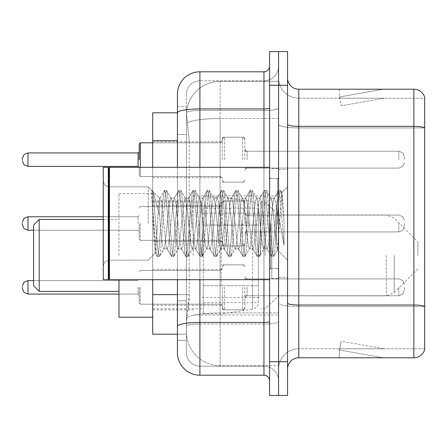 <?xml version="1.0" encoding="UTF-8"?>
<svg xmlns="http://www.w3.org/2000/svg" width="447" height="447" viewBox="0 0 447 447"><rect width="100%" height="100%" fill="white"/><g stroke="black" fill="none" stroke-linecap="round" stroke-linejoin="round"><path stroke-width="0.34" stroke-dasharray="2.23 1.68" d="M278.565 255.416L278.565 195.859L278.565 255.416M193.16 255.416L193.16 195.859L193.16 255.416M222.377 159.674L222.377 137.195L222.377 159.674M152.706 159.674L152.706 141.693L152.706 159.674M222.377 223.5L222.377 201.027L222.377 223.5M152.706 223.5L152.706 205.519L152.706 223.5M222.377 287.326L222.377 309.805L222.377 287.326M152.706 287.326L152.706 305.307L152.706 287.326M244.85 159.674L244.85 137.195L244.85 159.674M244.85 223.5L244.85 201.027L244.85 223.5M244.85 287.326L244.85 309.805L244.85 287.326M278.565 159.674L278.565 151.242L278.565 159.674M278.565 223.5L278.565 278.565L278.565 223.5M278.565 287.326L278.565 295.758L278.565 287.326M177.425 294.623L189.232 294.623L189.014 300.479L186.555 320.706L189.232 294.623L189.232 140.671L189.232 294.623L152.706 294.623L152.706 334.188L186.494 334.188L186.416 331.942A33.715 33.715 0 0 0 220.131 365.652L278.565 365.652L278.565 312.9L278.565 365.652L220.131 365.652L220.131 312.9L220.131 365.652A33.715 33.715 0 0 1 186.416 331.942L186.416 325.081L186.494 334.188L177.425 334.188L177.425 134.491L177.425 300.803L186.416 300.803L186.416 340.368L177.425 340.368L177.425 330.255L177.425 340.368L186.416 340.368L186.416 134.491L186.416 300.803L177.425 300.803M186.555 320.706L186.416 325.081L186.555 320.706M152.706 255.416L152.706 193.607L152.706 255.416M220.131 81.348L278.565 81.348L278.565 118.489L278.565 81.348L220.131 81.348A33.715 33.715 0 0 0 186.466 113.275L189.232 140.671L186.466 113.275A33.715 33.715 0 0 1 220.131 81.348L220.131 118.489L278.565 118.489L278.565 312.9L278.565 118.489L220.131 118.489L220.131 81.348A33.715 33.715 0 0 0 186.466 113.275M177.425 112.812L152.706 112.812L152.706 294.623M152.706 279.688L152.706 167.312M177.425 352.728A22.473 22.473 0 0 0 199.904 375.206L199.904 366.216A13.483 13.483 0 0 1 186.416 352.728L186.416 112.84L186.416 352.728A13.483 13.483 0 0 0 199.904 366.216L263.953 366.216L263.953 330.255L263.953 375.206A5.621 5.621 0 0 1 269.575 380.822L269.575 66.178L269.575 380.822M278.565 330.255L278.565 107.962L278.565 330.255M269.575 223.5L269.575 279.688L269.575 223.5M269.575 85.282L269.575 51.567L278.565 51.567L278.565 85.282L278.565 51.567L287.555 51.567L287.555 85.282L278.565 85.282L278.565 361.718L278.565 85.282L269.575 85.282L269.575 361.718L278.565 361.718L278.565 395.433L278.565 361.718L287.555 361.718L287.555 85.282M287.555 361.718L287.555 395.433L269.575 395.433L269.575 361.718M278.565 66.178L278.565 107.962L278.565 66.178A14.611 14.611 0 0 1 263.953 80.784A14.611 14.611 0 0 0 278.565 66.178A14.611 14.611 0 0 1 263.953 80.784L263.953 366.216L199.904 366.216L199.904 324.014L263.953 324.014A14.611 2.537 0 0 0 278.565 321.477A14.611 2.537 0 0 1 263.953 324.014L263.953 80.784L199.904 80.784L263.953 80.784M269.575 107.962A5.621 0.978 0 0 1 263.953 108.939L199.904 108.939A22.473 3.9 180 0 0 177.425 112.84L177.425 326.355A22.473 3.9 180 0 1 199.904 322.449L199.904 71.794A22.473 22.473 0 0 0 177.425 94.272A22.473 22.473 0 0 1 199.904 71.794L263.953 71.794A5.621 5.621 0 0 0 269.575 66.178A5.621 5.621 0 0 1 263.953 71.794L263.953 330.255L263.953 324.014L199.904 324.014L199.904 80.784L199.904 110.498L263.953 110.498A14.611 2.537 0 0 0 278.565 107.962A14.611 2.537 0 0 1 263.953 110.498L199.904 110.498L199.904 330.255L199.904 322.449L263.953 322.449A5.621 0.978 -0 0 0 269.575 321.477M199.904 375.206L263.953 375.206M177.425 106.632L186.416 106.632L177.425 106.632L177.425 134.491L186.416 134.491L186.416 106.632L186.416 134.491L177.425 134.491M177.425 326.355L177.425 330.255M177.425 279.688L177.425 167.312M186.416 94.272L186.416 112.84L186.416 94.272A13.483 13.483 0 0 1 199.904 80.784A13.483 13.483 0 0 0 186.416 94.272A13.483 13.483 0 0 1 199.904 80.784M278.565 380.822A14.611 14.611 0 0 0 263.953 366.216A14.611 14.611 0 0 1 278.565 380.822A14.611 14.611 0 0 0 263.953 366.216M287.555 223.5L287.555 169.558L287.555 223.5M271.821 223.5L271.821 278.565L271.821 223.5M278.565 312.839L278.565 124.406L278.565 312.839M424.65 306.435L424.65 97.306A11.236 11.236 0 0 0 413.861 89.21L413.861 305.033A11.236 1.95 180 0 1 424.65 306.435L424.65 348.8L298.792 348.8L298.792 89.21A11.236 11.236 0 0 1 287.555 77.974L287.555 124.406L287.555 77.974M287.555 369.026L287.555 124.406L287.555 369.026A11.236 11.236 0 0 1 298.792 357.79L298.792 312.839L298.792 348.8L424.65 348.8L424.65 98.2L298.792 98.2A20.227 20.227 0 0 1 278.565 77.974L278.565 124.406L278.565 77.974A20.227 20.227 0 0 0 298.792 98.2L298.792 306.592A20.227 3.515 0 0 1 278.565 303.083A20.227 3.515 0 0 0 298.792 306.592L298.792 98.2A20.227 20.227 0 0 1 278.565 77.974M382.744 357.65A8.99 8.99 0 0 0 384.308 357.79L339.357 357.79L384.308 357.79A8.99 8.99 0 0 1 382.744 357.65A8.99 8.99 0 0 0 384.308 357.79A8.99 8.99 0 0 1 382.744 357.65A8.99 8.99 0 0 0 384.308 357.79A8.99 8.99 0 0 1 382.744 357.65A8.99 8.99 0 0 0 384.308 357.79A8.99 8.99 0 0 1 382.744 357.65A8.99 8.99 0 0 0 384.308 357.79A8.99 8.99 0 0 1 382.744 357.65A8.99 8.99 0 0 0 384.308 357.79A8.99 8.99 0 0 1 382.744 357.65A8.99 8.99 0 0 0 384.308 357.79A8.99 8.99 0 0 1 382.744 357.65A8.99 8.99 0 0 0 384.308 357.79A8.99 8.99 0 0 1 382.744 357.65A8.99 8.99 0 0 0 384.308 357.79A8.99 8.99 0 0 1 382.744 357.65L339.586 350.04L382.744 357.65M339.357 348.8L339.357 357.79L339.357 348.8L339.804 348.8L339.586 350.04L339.804 348.8L339.357 348.8L339.357 357.79L339.357 348.8L339.804 348.8L339.586 350.04L339.804 348.8L339.357 348.8L339.357 357.79L339.357 348.8L339.804 348.8L339.586 350.04L339.804 348.8L339.357 348.8L339.357 357.79L339.357 348.8L339.804 348.8L339.586 350.04L339.804 348.8L339.357 348.8L339.357 357.79L339.357 348.8L339.804 348.8L339.586 350.04L339.804 348.8L339.357 348.8L339.357 357.79L339.357 348.8L339.804 348.8L339.586 350.04L339.804 348.8L339.357 348.8L339.357 357.79L339.357 348.8L339.804 348.8L339.586 350.04L339.804 348.8L339.357 348.8L339.357 357.79L339.357 348.8L339.804 348.8L339.586 350.04L339.804 348.8L339.357 348.8L339.357 357.79L339.357 348.8L339.804 348.8L339.586 350.04L339.804 348.8L339.357 348.8M287.555 303.083A11.236 1.95 0 0 0 298.792 305.033L413.861 305.033L413.861 357.79A11.236 11.236 0 0 0 424.65 349.694M413.861 357.79L298.792 357.79M424.65 97.306A11.236 11.236 0 0 0 413.861 89.21L298.792 89.21M384.308 89.21L339.357 89.21L384.308 89.21A8.99 8.99 0 0 0 382.744 89.35A8.99 8.99 0 0 1 384.308 89.21A8.99 8.99 0 0 0 382.744 89.35A8.99 8.99 0 0 1 384.308 89.21A8.99 8.99 0 0 0 382.744 89.35A8.99 8.99 0 0 1 384.308 89.21A8.99 8.99 0 0 0 382.744 89.35A8.99 8.99 0 0 1 384.308 89.21A8.99 8.99 0 0 0 382.744 89.35A8.99 8.99 0 0 1 384.308 89.21A8.99 8.99 0 0 0 382.744 89.35A8.99 8.99 0 0 1 384.308 89.21A8.99 8.99 0 0 0 382.744 89.35A8.99 8.99 0 0 1 384.308 89.21A8.99 8.99 0 0 0 382.744 89.35A8.99 8.99 0 0 1 384.308 89.21A8.99 8.99 0 0 0 382.744 89.35A8.99 8.99 0 0 1 384.308 89.21M384.308 348.8L339.804 348.8L384.308 348.8L339.804 348.8L384.308 348.8L339.804 348.8L384.308 348.8L339.804 348.8L384.308 348.8L339.804 348.8L384.308 348.8L339.804 348.8L384.308 348.8L339.804 348.8L384.308 348.8L339.804 348.8L384.308 348.8L339.804 348.8L384.308 348.8L341.145 341.19L339.804 348.8L341.145 341.19L339.804 348.8L341.145 341.19L339.804 348.8L341.145 341.19L339.804 348.8L341.145 341.19L339.804 348.8L341.145 341.19L339.804 348.8L341.145 341.19L339.804 348.8L341.145 341.19L339.804 348.8L341.145 341.19L339.804 348.8L341.145 341.19L384.308 348.8M298.792 98.2L424.65 98.2L424.65 306.592L298.792 306.592L424.65 306.592M339.804 98.2L339.357 98.2L339.804 98.2L339.357 98.2L339.804 98.2L339.357 98.2L339.804 98.2L339.357 98.2L339.804 98.2L339.357 98.2L339.804 98.2L339.357 98.2L339.804 98.2L339.357 98.2L339.804 98.2L339.357 98.2L339.804 98.2L339.357 98.2L339.804 98.2L339.586 96.96L382.744 89.35L339.586 96.96L339.804 98.2L339.586 96.96L382.744 89.35L339.586 96.96L339.804 98.2L339.586 96.96L382.744 89.35L339.586 96.96L339.804 98.2L339.586 96.96L382.744 89.35L339.586 96.96L339.804 98.2L339.586 96.96L382.744 89.35L339.586 96.96L339.804 98.2L339.586 96.96L382.744 89.35L339.586 96.96L339.804 98.2L339.586 96.96L382.744 89.35L339.586 96.96L339.804 98.2L339.586 96.96L382.744 89.35L339.586 96.96L339.804 98.2L339.586 96.96L382.744 89.35L339.586 96.96L339.804 98.2L384.308 98.2L339.804 98.2L384.308 98.2L339.804 98.2L384.308 98.2L339.804 98.2L384.308 98.2L339.804 98.2L384.308 98.2L339.804 98.2L384.308 98.2L339.804 98.2L384.308 98.2L339.804 98.2L384.308 98.2L339.804 98.2L384.308 98.2L339.804 98.2L341.145 105.81L339.804 98.2M278.565 369.026A20.227 20.227 0 0 1 298.792 348.8A20.227 20.227 0 0 0 278.565 369.026A20.227 20.227 0 0 1 298.792 348.8M339.357 89.21L339.357 98.2L339.357 89.21M384.308 98.2L341.145 105.81L384.308 98.2M108.878 279.124L108.314 279.688L108.314 167.312L108.314 279.688L108.314 167.312L108.878 167.876L108.878 279.124L108.878 223.5L108.878 279.124L109.442 279.688L109.442 167.312L109.442 223.5L109.442 167.312L269.575 167.312M108.314 279.688L103.257 279.688L103.257 167.312L103.257 265.758L103.257 167.312L108.314 167.312M148.208 223.5L148.208 186.857L148.208 223.5M178.018 223.5L175.637 201.502L174.447 198.099L174.073 198.418L173.257 201.502L168.502 245.498L167.312 248.901L166.938 248.582L166.122 245.498L161.367 201.502L160.177 198.099L159.445 199.323L159.445 198.099L159.445 215.281L153.461 192.378L159.445 215.281L160.177 223.5L159.445 215.281L159.445 198.099L152.734 191.383L153.461 192.378L152.734 191.383L151.723 190.914L152.734 191.383L159.445 198.099L160.177 198.099L159.445 199.323C158.836 203.195 158.232 211.252 157.646 223.5L155.182 252.89L153.125 223.5L151.723 190.372L151.723 190.914L152.148 190.372L151.723 190.914L151.723 196.216L156.31 252.192L157.21 256.377L156.31 252.192L151.723 196.216L155.182 252.89L157.5 256.628L155.182 252.89L148.208 260.143L108.878 260.143L104.939 261.758L103.257 265.758L104.939 261.758L108.878 260.143L148.208 260.143L155.388 252.963L157.646 223.5C158.232 211.252 158.836 203.195 159.445 199.323L159.445 198.099L160.177 198.099L161.367 201.502L166.122 245.498L166.938 248.582L171.48 256.377L170.581 252.192L165.826 194.808L164.636 190.372L163.446 194.808L158.691 252.192L157.5 256.628L159.283 256.628L158.098 252.192L153.338 194.808L152.148 190.372L153.461 192.378L152.438 190.623L153.338 194.808L158.098 252.192L159.283 256.628L159.579 256.377L157.5 256.628L158.691 252.192L163.446 194.808L164.345 190.623L166.418 190.372L165.234 194.808L160.473 252.192L159.579 256.377L164.122 248.582L163.747 248.901L162.557 245.498L160.177 223.5L162.557 245.498L163.747 248.901L167.312 248.901L171.48 256.377L170.581 252.192L165.826 194.808L164.636 190.372L166.418 190.372L165.234 194.808L160.473 252.192L159.579 256.377L163.747 248.901L167.312 248.901L168.502 245.498L173.257 201.502L174.073 198.418L178.616 190.623L177.722 194.808L172.961 252.192L171.771 256.628L171.48 256.377L173.559 256.628L172.369 252.192L167.608 194.808L166.418 190.372L171.257 198.418L170.883 198.099L169.692 201.502L164.932 245.498L164.122 248.582L164.932 245.498L169.692 201.502L170.883 198.099L174.447 198.099L178.616 190.623L177.722 194.808L172.961 252.192L171.771 256.628L173.559 256.628L172.369 252.192L167.608 194.808L166.714 190.623L170.883 198.099L174.447 198.099L175.637 201.502L180.392 245.498L181.208 248.582L180.392 245.498L178.018 223.5M174.447 223.5L172.073 201.502L171.257 198.418L172.073 201.502L176.828 245.498L178.018 248.901L176.828 245.498L174.447 223.5M192.288 223.5L189.908 201.502L188.718 198.099L188.343 198.418L187.533 201.502L182.773 245.498L181.583 248.901L181.208 248.582L185.751 256.377L184.857 252.192L180.096 194.808L178.906 190.372L178.616 190.623L180.694 190.372L179.504 194.808L174.743 252.192L173.559 256.628L178.392 248.582L178.018 248.901L181.583 248.901L185.751 256.377L184.857 252.192L180.096 194.808L178.906 190.372L180.694 190.372L179.504 194.808L174.743 252.192L173.849 256.377L178.018 248.901L181.583 248.901L182.773 245.498L187.533 201.502L188.343 198.418L192.886 190.623L191.992 194.808L187.232 252.192L186.047 256.628L185.751 256.377L187.829 256.628L186.639 252.192L181.884 194.808L180.694 190.372L185.527 198.418L185.153 198.099L183.963 201.502L179.208 245.498L178.392 248.582L179.208 245.498L183.963 201.502L185.153 198.099L188.718 198.099L192.886 190.623L191.992 194.808L187.232 252.192L186.047 256.628L187.829 256.628L186.639 252.192L181.884 194.808L180.985 190.623L185.153 198.099L188.718 198.099L189.908 201.502L194.668 245.498L195.479 248.582L194.668 245.498L192.288 223.5M188.718 223.5L186.343 201.502L185.527 198.418L186.343 201.502L191.098 245.498L192.288 248.901L191.098 245.498L188.718 223.5M206.559 223.5L204.178 201.502L202.994 198.099L202.614 198.418L201.804 201.502L197.043 245.498L195.859 248.901L195.479 248.582L200.027 256.377L199.127 252.192L194.367 194.808L193.182 190.372L192.886 190.623L194.965 190.372L193.774 194.808L189.02 252.192L187.829 256.628L192.663 248.582L192.288 248.901L195.859 248.901L200.027 256.377L199.127 252.192L194.367 194.808L193.182 190.372L194.965 190.372L193.774 194.808L189.02 252.192L188.12 256.377L192.288 248.901L195.859 248.901L197.043 245.498L201.804 201.502L202.614 198.418L207.162 190.623L206.263 194.808L201.508 252.192L200.317 256.628L200.027 256.377L202.1 256.628L200.91 252.192L196.155 194.808L194.965 190.372L199.798 198.418L199.423 198.099L198.233 201.502L193.478 245.498L192.663 248.582L193.478 245.498L198.233 201.502L199.423 198.099L202.994 198.099L207.162 190.623L206.263 194.808L201.508 252.192L200.317 256.628L202.1 256.628L200.91 252.192L196.155 194.808L195.255 190.623L199.423 198.099L202.994 198.099L204.178 201.502L208.939 245.498L209.749 248.582L208.939 245.498L206.559 223.5M202.994 223.5L200.614 201.502L199.798 198.418L200.614 201.502L205.369 245.498L206.559 248.901L205.369 245.498L202.994 223.5M220.829 223.5L218.454 201.502L217.264 198.099L216.884 198.418L216.074 201.502L211.319 245.498L210.129 248.901L209.749 248.582L214.297 256.377L213.398 252.192L208.643 194.808L207.453 190.372L207.162 190.623L209.235 190.372L208.045 194.808L203.29 252.192L202.1 256.628L206.933 248.582L206.559 248.901L210.129 248.901L214.297 256.377L213.398 252.192L208.643 194.808L207.453 190.372L209.235 190.372L208.045 194.808L203.29 252.192L202.39 256.377L206.559 248.901L210.129 248.901L211.319 245.498L216.074 201.502L216.884 198.418L221.433 190.623L220.533 194.808L215.778 252.192L214.588 256.628L214.297 256.377L216.37 256.628L215.18 252.192L210.425 194.808L209.235 190.372L214.074 198.418L213.694 198.099L212.504 201.502L207.749 245.498L206.933 248.582L207.749 245.498L212.504 201.502L213.694 198.099L217.264 198.099L221.433 190.623L220.533 194.808L215.778 252.192L214.588 256.628L216.37 256.628L215.18 252.192L210.425 194.808L209.526 190.623L213.694 198.099L217.264 198.099L218.454 201.502L223.209 245.498L224.025 248.582L223.209 245.498L220.829 223.5M217.264 223.5L214.884 201.502L214.074 198.418L214.884 201.502L219.639 245.498L220.829 248.901L219.639 245.498L217.264 223.5M235.105 223.5L232.725 201.502L231.535 198.099L231.16 198.418L230.345 201.502L225.59 245.498L224.4 248.901L224.025 248.582L228.568 256.377L227.668 252.192L222.913 194.808L221.723 190.372L221.433 190.623L223.506 190.372L222.315 194.808L217.56 252.192L216.37 256.628L221.209 248.582L220.829 248.901L224.4 248.901L228.568 256.377L227.668 252.192L222.913 194.808L221.723 190.372L223.506 190.372L222.315 194.808L217.56 252.192L216.661 256.377L220.829 248.901L224.4 248.901L225.59 245.498L230.345 201.502L231.16 198.418L235.703 190.623L234.804 194.808L230.049 252.192L228.858 256.628L228.568 256.377L230.641 256.628L229.456 252.192L224.696 194.808L223.506 190.372L228.344 198.418L227.964 198.099L226.78 201.502L222.019 245.498L221.209 248.582L222.019 245.498L226.78 201.502L227.964 198.099L231.535 198.099L235.703 190.623L234.804 194.808L230.049 252.192L228.858 256.628L230.641 256.628L229.456 252.192L224.696 194.808L223.796 190.623L227.964 198.099L231.535 198.099L232.725 201.502L237.48 245.498L238.296 248.582L237.48 245.498L235.105 223.5M231.535 223.5L229.155 201.502L228.344 198.418L229.155 201.502L233.915 245.498L235.105 248.901L233.915 245.498L231.535 223.5M249.376 223.5L246.995 201.502L245.805 198.099L245.431 198.418L244.615 201.502L239.86 245.498L238.67 248.901L238.296 248.582L242.838 256.377L241.939 252.192L237.184 194.808L235.994 190.372L235.703 190.623L237.776 190.372L236.592 194.808L231.831 252.192L230.641 256.628L235.48 248.582L235.105 248.901L238.67 248.901L242.838 256.377L241.939 252.192L237.184 194.808L235.994 190.372L237.776 190.372L236.592 194.808L231.831 252.192L230.931 256.377L235.105 248.901L238.67 248.901L239.86 245.498L244.615 201.502L245.431 198.418L249.974 190.623L249.08 194.808L244.319 252.192L243.129 256.628L242.838 256.377L244.917 256.628L243.727 252.192L238.966 194.808L237.776 190.372L242.615 198.418L242.24 198.099L241.05 201.502L236.29 245.498L235.48 248.582L236.29 245.498L241.05 201.502L242.24 198.099L245.805 198.099L249.974 190.623L249.08 194.808L244.319 252.192L243.129 256.628L244.917 256.628L243.727 252.192L238.966 194.808L238.072 190.623L242.24 198.099L245.805 198.099L246.995 201.502L251.75 245.498L252.566 248.582L251.75 245.498L249.376 223.5M245.805 223.5L243.425 201.502L242.615 198.418L243.425 201.502L248.186 245.498L249.376 248.901L248.186 245.498L245.805 223.5M263.646 223.5L261.266 201.502L260.076 198.099L259.701 198.418L258.891 201.502L254.131 245.498L252.941 248.901L252.566 248.582L257.109 256.377L256.215 252.192L251.454 194.808L250.264 190.372L249.974 190.623L252.052 190.372L250.862 194.808L246.101 252.192L244.917 256.628L249.75 248.582L249.376 248.901L252.941 248.901L257.109 256.377L256.215 252.192L251.454 194.808L250.264 190.372L252.052 190.372L250.862 194.808L246.101 252.192L245.207 256.377L249.376 248.901L252.941 248.901L254.131 245.498L258.891 201.502L259.701 198.418L264.244 190.623L263.35 194.808L258.589 252.192L257.399 256.628L257.109 256.377L259.187 256.628L257.997 252.192L253.237 194.808L252.052 190.372L256.885 198.418L256.511 198.099L255.321 201.502L250.566 245.498L249.75 248.582L250.566 245.498L255.321 201.502L256.511 198.099L260.076 198.099L264.244 190.623L263.35 194.808L258.589 252.192L257.399 256.628L259.187 256.628L257.997 252.192L253.237 194.808L252.343 190.623L256.511 198.099L260.076 198.099L261.266 201.502L266.026 245.498L266.837 248.582L266.026 245.498L263.646 223.5M260.076 223.5L257.701 201.502L256.885 198.418L257.701 201.502L262.456 245.498L263.646 248.901L262.456 245.498L260.076 223.5M276.319 207.179L276.319 242.693L271.972 201.502L270.781 198.099L269.591 201.502L264.836 245.498L263.646 248.901L267.211 248.901L271.385 256.377L270.485 252.192L265.725 194.808L264.54 190.372L264.244 190.623L266.323 190.372L265.132 194.808L260.377 252.192L259.187 256.628L264.021 248.582L263.646 248.901L267.211 248.901L271.385 256.377L270.485 252.192L265.725 194.808L264.54 190.372L266.323 190.372L265.132 194.808L260.377 252.192L259.478 256.377L264.021 248.582L264.836 245.498L269.591 201.502L270.781 198.099L274.352 198.099L273.162 201.502L268.401 245.498L267.211 248.901L268.401 245.498L273.162 201.502L273.972 198.418L278.52 190.623L277.621 194.808L272.86 252.192L271.675 256.628L271.385 256.377L273.458 256.628L272.268 252.192L267.513 194.808L266.323 190.372L271.156 198.418L270.781 198.099L274.352 198.099L278.52 190.623L277.621 194.808L272.86 252.192L271.675 256.628L273.458 256.628L272.268 252.192L267.513 194.808L266.613 190.623L271.156 198.418L271.972 201.502L277.33 249.912L282.051 192.629L284.041 221.595L284.041 245.453L280.107 223.5L276.319 207.179L275.536 201.502L274.352 198.099L275.536 201.502L276.319 207.179L276.319 242.693L277.559 249.828L281.856 192.556L284.041 221.595L281.783 194.808L280.593 190.372L279.403 194.808L274.648 252.192L273.458 256.628L274.648 252.192L279.403 194.808L280.593 190.372L281.783 194.808L284.041 221.595L284.041 245.453L280.001 194.808L278.811 190.372L278.52 190.623L280.593 190.372L278.811 190.372L280.001 194.808L284.041 245.453L280.107 223.5L276.319 207.179M33.586 285.756L33.586 225.076M39.207 291.371L39.207 219.455M118.991 317.219L118.991 279.688M417.906 255.416L417.906 241.928L417.906 255.416M265.077 255.416L265.077 202.038L265.077 255.416M260.584 255.416L260.584 202.038L260.584 255.416M202.15 255.416L202.15 202.038L202.15 255.416M118.991 255.416L118.991 193.607L118.991 255.416M258.338 285.75L258.338 208.218L258.338 225.076L203.273 225.076L203.273 313.85L203.273 285.756L258.338 285.75L258.338 302.625L203.273 302.613L203.273 285.756L258.338 285.756M221.254 285.756L221.254 196.982L221.254 225.076L203.273 225.076L203.273 208.218L203.273 302.613M252.566 225.076L252.566 309.296C256.589 307.922 258.517 305.698 258.338 302.625L258.338 208.207L258.338 225.076L221.254 225.076M139.218 287.326L139.218 303.06L139.218 287.326M22.35 287.326L22.35 288.455L22.35 287.326M404.423 287.326L404.423 290.137L404.423 287.326M139.218 223.5L139.218 239.234L139.218 223.5M22.35 223.5L22.35 224.623L22.35 223.5M404.423 223.5L404.423 226.311L404.423 223.5M139.218 159.674L139.218 143.94L139.218 159.674M22.35 159.674L22.35 158.545L22.35 159.674M404.423 159.674L404.423 156.863L404.423 159.674M139.218 167.312L139.218 175.403L139.218 167.312M220.131 312.9A33.715 5.856 180 0 0 186.824 317.851A33.715 5.856 180 0 1 220.131 312.9L278.565 312.9L220.131 312.9L220.131 118.489L220.131 312.9M187.299 123.014A33.715 5.856 180 0 1 220.131 118.489A33.715 5.856 180 0 0 187.299 123.014M186.416 331.942A33.715 33.715 0 0 0 220.131 365.652M177.425 140.671L152.706 140.671M199.904 167.312L199.904 279.688M263.953 279.688L263.953 167.312M199.904 110.498A13.483 2.341 180 0 0 186.416 112.84A13.483 2.341 180 0 1 199.904 110.498M199.904 324.014A13.483 2.341 180 0 0 186.416 326.355A13.483 2.341 180 0 1 199.904 324.014M199.904 366.216A13.483 13.483 0 0 1 186.416 352.728M287.555 124.406A11.236 1.95 0 0 0 298.792 126.356L413.861 126.356A11.236 1.95 180 0 1 424.65 127.764M424.65 127.92L298.792 127.92A20.227 3.515 0 0 1 278.565 124.406A20.227 3.515 0 0 0 298.792 127.92L424.65 127.92M277.442 223.5L277.442 178.549L277.442 223.5M270.698 223.5L270.698 268.451L270.698 223.5M394.232 255.416L394.232 292.578L394.232 255.416M386.281 255.416L386.281 295.869L386.281 255.416M203.273 313.85L221.254 313.85L252.566 309.296L252.566 285.756M140.341 287.326L140.341 304.183L140.341 287.326M138.095 287.326L138.095 294.07L138.095 287.326M27.971 294.07L138.095 294.07L27.971 294.07L24.026 292.455L22.35 288.455L24.026 292.455L27.971 294.07L138.095 294.07L27.971 294.07L24.026 292.455L22.35 288.455L24.026 292.455L27.971 294.07L138.095 294.07L27.971 294.07L138.095 294.07L27.971 294.07L24.026 292.455L22.35 288.455L24.026 292.455L27.971 294.07L138.095 294.07L27.971 294.07L24.026 292.455L22.35 288.455L24.026 292.455L27.971 294.07L138.095 294.07L27.971 294.07L24.026 292.455L22.35 288.455L24.026 292.455L27.971 294.07L138.095 294.07L27.971 294.07L27.971 280.587L27.971 294.07L27.971 280.587L27.971 294.07L27.971 280.587L27.971 294.07L27.971 280.587L27.971 294.07L27.971 280.587L27.971 294.07L27.971 280.587L27.971 294.07L27.971 280.587L27.971 294.07L27.971 280.587L27.971 294.07L27.971 280.587L27.971 294.07L27.971 280.587L27.971 294.07L27.971 280.587L27.971 294.07L27.971 280.587L27.971 294.07L27.971 280.587L27.971 294.07L27.971 280.587L27.971 294.07L27.971 280.587L24.026 282.202L22.35 286.203L24.026 282.202L27.971 280.587L138.095 280.587L139.218 279.464M247.096 287.326L247.096 295.758L247.096 287.326M242.604 287.326L242.604 309.805L242.604 287.326M224.623 287.326L224.623 309.805L224.623 287.326M220.131 287.326L220.131 304.183L220.131 287.326M398.802 287.326L398.802 295.758L398.802 287.326M140.341 223.5L140.341 240.357L140.341 223.5M138.095 223.5L138.095 216.756L138.095 223.5M22.35 224.623L24.026 228.629L27.971 230.244L138.095 230.244L27.971 230.244L24.026 228.629L22.35 224.623L24.026 228.629L27.971 230.244L138.095 230.244L27.971 230.244L24.026 228.629L22.35 224.623L24.026 228.629L27.971 230.244L138.095 230.244L27.971 230.244L24.026 228.629L22.35 224.623L24.026 228.629L27.971 230.244L138.095 230.244L27.971 230.244L24.026 228.629L22.35 224.623L24.026 228.629L27.971 230.244L138.095 230.244L27.971 230.244L24.026 228.629L22.35 224.623L24.026 228.629L27.971 230.244L138.095 230.244L27.971 230.244L24.026 228.629L22.35 224.623L24.026 228.629L27.971 230.244L27.971 216.756L27.971 230.244L27.971 216.756L27.971 230.244L27.971 216.756L27.971 230.244L27.971 216.756L27.971 230.244L27.971 216.756L27.971 230.244L27.971 216.756L27.971 230.244L27.971 216.756L27.971 230.244L27.971 216.756L27.971 230.244L27.971 216.756L27.971 230.244L27.971 216.756L27.971 230.244L27.971 216.756L27.971 230.244L27.971 216.756L27.971 230.244L27.971 216.756L27.971 223.5L27.971 216.756L138.095 216.756L139.218 215.633L138.095 216.756L139.218 215.633L138.095 216.756L139.218 215.633L138.095 216.756L139.218 215.633L138.095 216.756L139.218 215.633L138.095 216.756L139.218 215.633L138.095 216.756L139.218 215.633L138.095 216.756L27.971 216.756L24.026 218.371L22.35 222.377L24.026 218.371L27.971 216.756L138.095 216.756L27.971 216.756L24.026 218.371L22.35 222.377L24.026 218.371L27.971 216.756L138.095 216.756L27.971 216.756L24.026 218.371L22.35 222.377L24.026 218.371L27.971 216.756L138.095 216.756L27.971 216.756L24.026 218.371L22.35 222.377L24.026 218.371L27.971 216.756L138.095 216.756L27.971 216.756L24.026 218.371L22.35 222.377L24.026 218.371L27.971 216.756L138.095 216.756L27.971 216.756L24.026 218.371L22.35 222.377L24.026 218.371L27.971 216.756L103.257 216.756M247.096 223.5L247.096 215.074L247.096 223.5M242.604 223.5L242.604 245.973L242.604 223.5M224.623 223.5L224.623 245.973L224.623 223.5M220.131 223.5L220.131 206.643L220.131 223.5M398.802 223.5L398.802 231.926L398.802 223.5M140.341 167.312L140.341 142.816L140.341 176.526L140.341 142.816L140.341 176.526L140.341 142.816L140.341 176.526L140.341 142.816L140.341 176.526L140.341 142.816L140.341 176.526L140.341 142.816L140.341 176.526L140.341 142.816L140.341 176.526L140.341 142.816L140.341 176.526L140.341 142.816L140.341 176.526L140.341 142.816L140.341 176.526L140.341 142.816L140.341 176.526L140.341 142.816L140.341 176.526L140.341 142.816L140.341 176.526L140.341 142.816L140.341 176.526L140.341 142.816L140.341 176.526L140.341 142.816L140.341 159.674L140.341 142.816L220.131 142.816L220.131 176.526L220.131 142.816L220.131 176.526L220.131 142.816L220.131 176.526L220.131 142.816L220.131 176.526L220.131 142.816L220.131 176.526L220.131 142.816L220.131 176.526L220.131 142.816L220.131 176.526L220.131 142.816L220.131 176.526L220.131 142.816L220.131 176.526L220.131 142.816L220.131 176.526L220.131 142.816L220.131 176.526L220.131 142.816L220.131 176.526L220.131 142.816L220.131 176.526L220.131 142.816L220.131 176.526L220.131 142.816L220.131 176.526L220.131 142.816L220.131 176.526L220.131 142.816L221.706 142.168L222.377 140.57L221.706 142.168L220.131 142.816L221.706 142.168L222.377 140.57L221.706 142.168L220.131 142.816L221.706 142.168L222.377 140.57L221.706 142.168L220.131 142.816L221.706 142.168L222.377 140.57L221.706 142.168L220.131 142.816L221.706 142.168L222.377 140.57L221.706 142.168L220.131 142.816L221.706 142.168L222.377 140.57L221.706 142.168L220.131 142.816L221.706 142.168L222.377 140.57L221.706 142.168L220.131 142.816L221.706 142.168L222.377 140.57L221.706 142.168L220.131 142.816L221.706 142.168L222.377 140.57M138.095 159.674L138.095 152.93L138.095 166.413L138.095 152.93L138.095 166.413L138.095 152.93L138.095 166.413L138.095 152.93L138.095 166.413L138.095 152.93L138.095 166.413L138.095 152.93L138.095 166.413L138.095 152.93L138.095 166.413L138.095 152.93L138.095 166.413L138.095 152.93L138.095 166.413L138.095 152.93L138.095 166.413L138.095 152.93L138.095 166.413L138.095 152.93L138.095 166.413L138.095 152.93L138.095 166.413L138.095 152.93L138.095 166.413L138.095 152.93L138.095 166.413L138.095 152.93L138.095 166.413L138.095 159.674L138.095 166.413L139.218 167.536L138.095 166.413L139.218 167.536L138.095 166.413L139.218 167.536L138.095 166.413L139.218 167.536L138.095 166.413L139.218 167.536L138.095 166.413L139.218 167.536L138.095 166.413L139.218 167.536L138.095 166.413L139.218 167.536L138.095 166.413L27.971 166.413L27.971 152.93L27.971 166.413L27.971 152.93L27.971 166.413L27.971 152.93L27.971 166.413L27.971 152.93L27.971 166.413L27.971 152.93L27.971 166.413L27.971 152.93L27.971 166.413L27.971 152.93L27.971 166.413L27.971 152.93L27.971 166.413L27.971 152.93L27.971 166.413L27.971 152.93L27.971 166.413L27.971 152.93L27.971 166.413L27.971 152.93L27.971 166.413L27.971 152.93L27.971 166.413L27.971 152.93L27.971 166.413L27.971 152.93L27.971 166.413L27.971 152.93L27.971 159.674L27.971 152.93L138.095 152.93L138.095 159.674M247.096 159.674L247.096 151.242L247.096 159.674M242.604 159.674L242.604 137.195L242.604 159.674M224.623 159.674L224.623 137.195L224.623 159.674M398.802 159.674L398.802 151.242L398.802 159.674M220.131 159.674L220.131 176.526L220.131 159.674M193.16 195.859L278.565 195.859M152.706 141.693L222.377 141.693M152.706 205.519L222.377 205.519L152.706 205.519M152.706 269.351L222.377 269.351M222.377 137.195L244.85 137.195M222.377 201.027L244.85 201.027L222.377 201.027M222.377 264.853L244.85 264.853M244.85 151.242L278.565 151.242M244.85 215.074L278.565 215.074L244.85 215.074M244.85 278.9L278.565 278.9M152.706 200.915L193.16 200.915M152.706 309.916L193.16 309.916M244.85 295.758L278.565 295.758M244.85 231.926L278.565 231.926L244.85 231.926M244.85 168.1L278.565 168.1M222.377 309.805L244.85 309.805M222.377 245.973L244.85 245.973L222.377 245.973M222.377 182.147L244.85 182.147M152.706 305.307L222.377 305.307M152.706 241.481L222.377 241.481L152.706 241.481M152.706 177.649L222.377 177.649M193.16 314.973L278.565 314.973M269.575 178.549L278.565 178.549L269.575 178.549M269.575 268.451L278.565 268.451L269.575 268.451M278.565 169.558L287.555 169.558L278.565 169.558M271.821 278.565L278.565 278.565L271.821 278.565M271.821 168.435L278.565 168.435L271.821 168.435M278.565 277.442L287.555 277.442L278.565 277.442M277.442 178.549L278.565 177.425L277.442 178.549L270.698 178.549L269.575 177.425L270.698 178.549L277.442 178.549M270.698 268.451L277.442 268.451L278.565 269.575L277.442 268.451L270.698 268.451L269.575 269.575L270.698 268.451M109.442 279.688L269.575 279.688M108.878 186.857L148.208 186.857L151.723 190.372L152.148 190.372L151.723 190.372L148.208 186.857L108.878 186.857L104.939 185.242L103.257 181.242L104.939 185.242L108.878 186.857M281.856 192.556L287.555 186.857L281.856 192.556M277.33 249.918L287.555 260.143L277.33 249.918M108.878 167.876L109.442 167.312M277.565 249.834L273.748 256.377L277.565 249.834M282.051 192.629L280.884 190.623L282.051 192.629M159.802 198.418L164.345 190.623L159.802 198.418M417.906 268.898L394.232 292.578L386.281 295.869L278.565 295.869L265.077 308.793L260.584 308.793M202.15 297.557L260.584 297.557M152.706 308.793L202.15 308.793M118.991 193.607L152.706 193.607M152.706 202.038L202.15 202.038M202.15 213.275L260.584 213.275M260.584 202.038L265.077 202.038L278.565 214.962L386.281 214.962L394.232 218.253L417.906 241.928M103.257 219.455L118.991 219.455M203.273 196.982L221.254 196.982L252.566 201.536C256.589 202.91 258.517 205.134 258.338 208.207L203.273 208.218M139.218 271.597L140.341 270.474L220.131 270.474L140.341 270.474L139.218 271.597L140.341 270.474L220.131 270.474L140.341 270.474L139.218 271.597L140.341 270.474L220.131 270.474L140.341 270.474L139.218 271.597L140.341 270.474L220.131 270.474L140.341 270.474L139.218 271.597L140.341 270.474L220.131 270.474L140.341 270.474L139.218 271.597L140.341 270.474L220.131 270.474L140.341 270.474L139.218 271.597L140.341 270.474L220.131 270.474L140.341 270.474L139.218 271.597L140.341 270.474L220.131 270.474L221.706 269.826L222.377 268.222L221.706 269.826L220.131 270.474L221.706 269.826L222.377 268.222L221.706 269.826L220.131 270.474L221.706 269.826L222.377 268.222L221.706 269.826L220.131 270.474L221.706 269.826L222.377 268.222L221.706 269.826L220.131 270.474L221.706 269.826L222.377 268.222L221.706 269.826L220.131 270.474L221.706 269.826L222.377 268.222L221.706 269.826L220.131 270.474L221.706 269.826L222.377 268.222L221.706 269.826L220.131 270.474L221.706 269.826L222.377 268.222M118.991 294.07L138.095 294.07L139.218 295.193M244.85 298.004L245.52 296.4L247.096 295.758L398.802 295.758L247.096 295.758L245.52 296.4L244.85 298.004L245.52 296.4L247.096 295.758L398.802 295.758L247.096 295.758L245.52 296.4L244.85 298.004L245.52 296.4L247.096 295.758L398.802 295.758L247.096 295.758L245.52 296.4L244.85 298.004L245.52 296.4L247.096 295.758L398.802 295.758L247.096 295.758L245.52 296.4L244.85 298.004L245.52 296.4L247.096 295.758L398.802 295.758L247.096 295.758L245.52 296.4L244.85 298.004L245.52 296.4L247.096 295.758L398.802 295.758L247.096 295.758L245.52 296.4L244.85 298.004L245.52 296.4L247.096 295.758L398.802 295.758L247.096 295.758L245.52 296.4L244.85 298.004L245.52 296.4L247.096 295.758L398.802 295.758L402.747 294.143L404.423 290.137L402.747 294.143L398.802 295.758L402.747 294.143L404.423 290.137L402.747 294.143L398.802 295.758L402.747 294.143L404.423 290.137L402.747 294.143L398.802 295.758L402.747 294.143L404.423 290.137L402.747 294.143L398.802 295.758L402.747 294.143L404.423 290.137L402.747 294.143L398.802 295.758L402.747 294.143L404.423 290.137L402.747 294.143L398.802 295.758L402.747 294.143L404.423 290.137L402.747 294.143L398.802 295.758L402.747 294.143L404.423 290.137M222.377 267.099L223.047 265.501L224.623 264.853L242.604 264.853L224.623 264.853L223.047 265.501L222.377 267.099L223.047 265.501L224.623 264.853L242.604 264.853L224.623 264.853L223.047 265.501L222.377 267.099L223.047 265.501L224.623 264.853L242.604 264.853L224.623 264.853L223.047 265.501L222.377 267.099L223.047 265.501L224.623 264.853L242.604 264.853L224.623 264.853L223.047 265.501L222.377 267.099L223.047 265.501L224.623 264.853L242.604 264.853L224.623 264.853L223.047 265.501L222.377 267.099L223.047 265.501L224.623 264.853L242.604 264.853L224.623 264.853L223.047 265.501L222.377 267.099L223.047 265.501L224.623 264.853L242.604 264.853L224.623 264.853L223.047 265.501L222.377 267.099L223.047 265.501L224.623 264.853L242.604 264.853L244.179 265.501L244.85 267.099L244.179 265.501L242.604 264.853L244.179 265.501L244.85 267.099L244.179 265.501L242.604 264.853L244.179 265.501L244.85 267.099L244.179 265.501L242.604 264.853L244.179 265.501L244.85 267.099L244.179 265.501L242.604 264.853L244.179 265.501L244.85 267.099L244.179 265.501L242.604 264.853L244.179 265.501L244.85 267.099L244.179 265.501L242.604 264.853L244.179 265.501L244.85 267.099L244.179 265.501L242.604 264.853L244.179 265.501L244.85 267.099M139.218 303.06L140.341 304.183L220.131 304.183L140.341 304.183L139.218 303.06L140.341 304.183L220.131 304.183L140.341 304.183L139.218 303.06L140.341 304.183L220.131 304.183L140.341 304.183L139.218 303.06L140.341 304.183L220.131 304.183L140.341 304.183L139.218 303.06L140.341 304.183L220.131 304.183L140.341 304.183L139.218 303.06L140.341 304.183L220.131 304.183L140.341 304.183L139.218 303.06L140.341 304.183L220.131 304.183L140.341 304.183L139.218 303.06L140.341 304.183L220.131 304.183L221.706 304.832L222.377 306.43L221.706 304.832L220.131 304.183L221.706 304.832L222.377 306.43L221.706 304.832L220.131 304.183L221.706 304.832L222.377 306.43L221.706 304.832L220.131 304.183L221.706 304.832L222.377 306.43L221.706 304.832L220.131 304.183L221.706 304.832L222.377 306.43L221.706 304.832L220.131 304.183L221.706 304.832L222.377 306.43L221.706 304.832L220.131 304.183L221.706 304.832L222.377 306.43L221.706 304.832L220.131 304.183L221.706 304.832L222.377 306.43M244.85 276.654L245.52 278.252L247.096 278.9L398.802 278.9L247.096 278.9L245.52 278.252L244.85 276.654L245.52 278.252L247.096 278.9L398.802 278.9L247.096 278.9L245.52 278.252L244.85 276.654L245.52 278.252L247.096 278.9L398.802 278.9L247.096 278.9L245.52 278.252L244.85 276.654L245.52 278.252L247.096 278.9L398.802 278.9L247.096 278.9L245.52 278.252L244.85 276.654L245.52 278.252L247.096 278.9L398.802 278.9L247.096 278.9L245.52 278.252L244.85 276.654L245.52 278.252L247.096 278.9L398.802 278.9L247.096 278.9L245.52 278.252L244.85 276.654L245.52 278.252L247.096 278.9L398.802 278.9L247.096 278.9L245.52 278.252L244.85 276.654L245.52 278.252L247.096 278.9L398.802 278.9L402.747 280.515L404.423 284.521L402.747 280.515L398.802 278.9L402.747 280.515L404.423 284.521L402.747 280.515L398.802 278.9L402.747 280.515L404.423 284.521L402.747 280.515L398.802 278.9L402.747 280.515L404.423 284.521L402.747 280.515L398.802 278.9L402.747 280.515L404.423 284.521L402.747 280.515L398.802 278.9L402.747 280.515L404.423 284.521L402.747 280.515L398.802 278.9L402.747 280.515L404.423 284.521L402.747 280.515L398.802 278.9L402.747 280.515L404.423 284.521M222.377 307.558L223.047 309.156L224.623 309.805L242.604 309.805L224.623 309.805L223.047 309.156L222.377 307.558L223.047 309.156L224.623 309.805L242.604 309.805L224.623 309.805L223.047 309.156L222.377 307.558L223.047 309.156L224.623 309.805L242.604 309.805L224.623 309.805L223.047 309.156L222.377 307.558L223.047 309.156L224.623 309.805L242.604 309.805L224.623 309.805L223.047 309.156L222.377 307.558L223.047 309.156L224.623 309.805L242.604 309.805L224.623 309.805L223.047 309.156L222.377 307.558L223.047 309.156L224.623 309.805L242.604 309.805L224.623 309.805L223.047 309.156L222.377 307.558L223.047 309.156L224.623 309.805L242.604 309.805L224.623 309.805L223.047 309.156L222.377 307.558L223.047 309.156L224.623 309.805L242.604 309.805L244.179 309.156L244.85 307.558L244.179 309.156L242.604 309.805L244.179 309.156L244.85 307.558L244.179 309.156L242.604 309.805L244.179 309.156L244.85 307.558L244.179 309.156L242.604 309.805L244.179 309.156L244.85 307.558L244.179 309.156L242.604 309.805L244.179 309.156L244.85 307.558L244.179 309.156L242.604 309.805L244.179 309.156L244.85 307.558L244.179 309.156L242.604 309.805L244.179 309.156L244.85 307.558L244.179 309.156L242.604 309.805L244.179 309.156L244.85 307.558M27.971 280.587L138.095 280.587L27.971 280.587L24.026 282.202L22.35 286.203L24.026 282.202L27.971 280.587L138.095 280.587L27.971 280.587L24.026 282.202L22.35 286.203L24.026 282.202L27.971 280.587L138.095 280.587L27.971 280.587L138.095 280.587L27.971 280.587L24.026 282.202L22.35 286.203L24.026 282.202L27.971 280.587L138.095 280.587L27.971 280.587L24.026 282.202L22.35 286.203L24.026 282.202L27.971 280.587L138.095 280.587L33.586 280.587M140.341 240.357L139.218 239.234L140.341 240.357L220.131 240.357L221.706 241L222.377 242.604L221.706 241L220.131 240.357L221.706 241L222.377 242.604L221.706 241L220.131 240.357L221.706 241L222.377 242.604L221.706 241L220.131 240.357L221.706 241L222.377 242.604L221.706 241L220.131 240.357L221.706 241L222.377 242.604L221.706 241L220.131 240.357L221.706 241L222.377 242.604L221.706 241L220.131 240.357L221.706 241L222.377 242.604L221.706 241L220.131 240.357L140.341 240.357L139.218 239.234L140.341 240.357L220.131 240.357L140.341 240.357L139.218 239.234L140.341 240.357L220.131 240.357L140.341 240.357L139.218 239.234L140.341 240.357L220.131 240.357L140.341 240.357L139.218 239.234L140.341 240.357L220.131 240.357L140.341 240.357L139.218 239.234L140.341 240.357L220.131 240.357L140.341 240.357L139.218 239.234L140.341 240.357L220.131 240.357L140.341 240.357M247.096 215.074L245.52 214.426L244.85 212.822L245.52 214.426L247.096 215.074L398.802 215.074L402.747 216.689L404.423 220.689L402.747 216.689L398.802 215.074L402.747 216.689L404.423 220.689L402.747 216.689L398.802 215.074L402.747 216.689L404.423 220.689L402.747 216.689L398.802 215.074L402.747 216.689L404.423 220.689L402.747 216.689L398.802 215.074L402.747 216.689L404.423 220.689L402.747 216.689L398.802 215.074L402.747 216.689L404.423 220.689L402.747 216.689L398.802 215.074L402.747 216.689L404.423 220.689L402.747 216.689L398.802 215.074L247.096 215.074L245.52 214.426L244.85 212.822L245.52 214.426L247.096 215.074L398.802 215.074L247.096 215.074L245.52 214.426L244.85 212.822L245.52 214.426L247.096 215.074L398.802 215.074L247.096 215.074L245.52 214.426L244.85 212.822L245.52 214.426L247.096 215.074L398.802 215.074L247.096 215.074L245.52 214.426L244.85 212.822L245.52 214.426L247.096 215.074L398.802 215.074L247.096 215.074L245.52 214.426L244.85 212.822L245.52 214.426L247.096 215.074L398.802 215.074L247.096 215.074L245.52 214.426L244.85 212.822L245.52 214.426L247.096 215.074L398.802 215.074L247.096 215.074M242.604 245.973L244.179 245.33L244.85 243.727L244.179 245.33L242.604 245.973L244.179 245.33L244.85 243.727L244.179 245.33L242.604 245.973L244.179 245.33L244.85 243.727L244.179 245.33L242.604 245.973L244.179 245.33L244.85 243.727L244.179 245.33L242.604 245.973L244.179 245.33L244.85 243.727L244.179 245.33L242.604 245.973L244.179 245.33L244.85 243.727L244.179 245.33L242.604 245.973L244.179 245.33L244.85 243.727L244.179 245.33L242.604 245.973L224.623 245.973L223.047 245.33L222.377 243.727L223.047 245.33L224.623 245.973L242.604 245.973L224.623 245.973L223.047 245.33L222.377 243.727L223.047 245.33L224.623 245.973L242.604 245.973L224.623 245.973L223.047 245.33L222.377 243.727L223.047 245.33L224.623 245.973L242.604 245.973L224.623 245.973L223.047 245.33L222.377 243.727L223.047 245.33L224.623 245.973L242.604 245.973L224.623 245.973L223.047 245.33L222.377 243.727L223.047 245.33L224.623 245.973L242.604 245.973L224.623 245.973L223.047 245.33L222.377 243.727L223.047 245.33L224.623 245.973L242.604 245.973L224.623 245.973L223.047 245.33L222.377 243.727L223.047 245.33L224.623 245.973L242.604 245.973M220.131 206.643L221.706 206L222.377 204.396L221.706 206L220.131 206.643L221.706 206L222.377 204.396L221.706 206L220.131 206.643L221.706 206L222.377 204.396L221.706 206L220.131 206.643L221.706 206L222.377 204.396L221.706 206L220.131 206.643L221.706 206L222.377 204.396L221.706 206L220.131 206.643L221.706 206L222.377 204.396L221.706 206L220.131 206.643L221.706 206L222.377 204.396L221.706 206L220.131 206.643L140.341 206.643L139.218 207.766L140.341 206.643L220.131 206.643L140.341 206.643L139.218 207.766L140.341 206.643L220.131 206.643L140.341 206.643L139.218 207.766L140.341 206.643L220.131 206.643L140.341 206.643L139.218 207.766L140.341 206.643L220.131 206.643L140.341 206.643L139.218 207.766L140.341 206.643L220.131 206.643L140.341 206.643L139.218 207.766L140.341 206.643L220.131 206.643L140.341 206.643L139.218 207.766L140.341 206.643L220.131 206.643M398.802 231.926L402.747 230.311L404.423 226.311L402.747 230.311L398.802 231.926L402.747 230.311L404.423 226.311L402.747 230.311L398.802 231.926L402.747 230.311L404.423 226.311L402.747 230.311L398.802 231.926L402.747 230.311L404.423 226.311L402.747 230.311L398.802 231.926L402.747 230.311L404.423 226.311L402.747 230.311L398.802 231.926L402.747 230.311L404.423 226.311L402.747 230.311L398.802 231.926L402.747 230.311L404.423 226.311L402.747 230.311L398.802 231.926L247.096 231.926L245.52 232.574L244.85 234.178L245.52 232.574L247.096 231.926L398.802 231.926L247.096 231.926L245.52 232.574L244.85 234.178L245.52 232.574L247.096 231.926L398.802 231.926L247.096 231.926L245.52 232.574L244.85 234.178L245.52 232.574L247.096 231.926L398.802 231.926L247.096 231.926L245.52 232.574L244.85 234.178L245.52 232.574L247.096 231.926L398.802 231.926L247.096 231.926L245.52 232.574L244.85 234.178L245.52 232.574L247.096 231.926L398.802 231.926L247.096 231.926L245.52 232.574L244.85 234.178L245.52 232.574L247.096 231.926L398.802 231.926L247.096 231.926L245.52 232.574L244.85 234.178L245.52 232.574L247.096 231.926L398.802 231.926M224.623 201.027L242.604 201.027L244.179 201.67L244.85 203.273L244.179 201.67L242.604 201.027L244.179 201.67L244.85 203.273L244.179 201.67L242.604 201.027L244.179 201.67L244.85 203.273L244.179 201.67L242.604 201.027L244.179 201.67L244.85 203.273L244.179 201.67L242.604 201.027L244.179 201.67L244.85 203.273L244.179 201.67L242.604 201.027L244.179 201.67L244.85 203.273L244.179 201.67L242.604 201.027L244.179 201.67L244.85 203.273L244.179 201.67L242.604 201.027L224.623 201.027L223.047 201.67L222.377 203.273L223.047 201.67L224.623 201.027L242.604 201.027L224.623 201.027L223.047 201.67L222.377 203.273L223.047 201.67L224.623 201.027L242.604 201.027L224.623 201.027L223.047 201.67L222.377 203.273L223.047 201.67L224.623 201.027L242.604 201.027L224.623 201.027L223.047 201.67L222.377 203.273L223.047 201.67L224.623 201.027L242.604 201.027L224.623 201.027L223.047 201.67L222.377 203.273L223.047 201.67L224.623 201.027L242.604 201.027L224.623 201.027L223.047 201.67L222.377 203.273L223.047 201.67L224.623 201.027L242.604 201.027L224.623 201.027L223.047 201.67L222.377 203.273L223.047 201.67L224.623 201.027M33.586 230.244L138.095 230.244L139.218 231.367L138.095 230.244L139.218 231.367L138.095 230.244L139.218 231.367L138.095 230.244L139.218 231.367L138.095 230.244L139.218 231.367L138.095 230.244L139.218 231.367L138.095 230.244L139.218 231.367L138.095 230.244L27.971 230.244M27.971 216.756L24.026 218.371L22.35 222.377M139.218 175.403L140.341 176.526L220.131 176.526L140.341 176.526L139.218 175.403L140.341 176.526L220.131 176.526L140.341 176.526L139.218 175.403L140.341 176.526L220.131 176.526L140.341 176.526L139.218 175.403L140.341 176.526L220.131 176.526L140.341 176.526L139.218 175.403L140.341 176.526L220.131 176.526L140.341 176.526L139.218 175.403L140.341 176.526L220.131 176.526L140.341 176.526L139.218 175.403L140.341 176.526L220.131 176.526L140.341 176.526L139.218 175.403L140.341 176.526L220.131 176.526L140.341 176.526L139.218 175.403L140.341 176.526L220.131 176.526L221.706 177.174L222.377 178.778L221.706 177.174L220.131 176.526L221.706 177.174L222.377 178.778L221.706 177.174L220.131 176.526L221.706 177.174L222.377 178.778L221.706 177.174L220.131 176.526L221.706 177.174L222.377 178.778L221.706 177.174L220.131 176.526L221.706 177.174L222.377 178.778L221.706 177.174L220.131 176.526L221.706 177.174L222.377 178.778L221.706 177.174L220.131 176.526L221.706 177.174L222.377 178.778L221.706 177.174L220.131 176.526L221.706 177.174L222.377 178.778L221.706 177.174L220.131 176.526L221.706 177.174L222.377 178.778M138.095 152.93L139.218 151.807L138.095 152.93L139.218 151.807L138.095 152.93L139.218 151.807L138.095 152.93L139.218 151.807L138.095 152.93L139.218 151.807L138.095 152.93L139.218 151.807L138.095 152.93L139.218 151.807L138.095 152.93L139.218 151.807L138.095 152.93L27.971 152.93L24.026 154.545L22.35 158.545L24.026 154.545L27.971 152.93L138.095 152.93L27.971 152.93L24.026 154.545L22.35 158.545L24.026 154.545L27.971 152.93L138.095 152.93L27.971 152.93L24.026 154.545L22.35 158.545L24.026 154.545L27.971 152.93L138.095 152.93L27.971 152.93L24.026 154.545L22.35 158.545L24.026 154.545L27.971 152.93L138.095 152.93L27.971 152.93L24.026 154.545L22.35 158.545L24.026 154.545L27.971 152.93L138.095 152.93L27.971 152.93L24.026 154.545L22.35 158.545L24.026 154.545L27.971 152.93L138.095 152.93L27.971 152.93L24.026 154.545L22.35 158.545L24.026 154.545L27.971 152.93L138.095 152.93L27.971 152.93L24.026 154.545L22.35 158.545L24.026 154.545L27.971 152.93M27.971 166.413L24.026 164.798L22.35 160.797L24.026 164.798L27.971 166.413L138.095 166.413L27.971 166.413L24.026 164.798L22.35 160.797L24.026 164.798L27.971 166.413L138.095 166.413L27.971 166.413L24.026 164.798L22.35 160.797L24.026 164.798L27.971 166.413L138.095 166.413L27.971 166.413L24.026 164.798L22.35 160.797L24.026 164.798L27.971 166.413L138.095 166.413L27.971 166.413L24.026 164.798L22.35 160.797L24.026 164.798L27.971 166.413L138.095 166.413L27.971 166.413L24.026 164.798L22.35 160.797L24.026 164.798L27.971 166.413L138.095 166.413L27.971 166.413L24.026 164.798L22.35 160.797L24.026 164.798L27.971 166.413L138.095 166.413L27.971 166.413L24.026 164.798L22.35 160.797L24.026 164.798L27.971 166.413L138.095 166.413M244.85 148.996L245.52 150.6L247.096 151.242L398.802 151.242L247.096 151.242L245.52 150.6L244.85 148.996L245.52 150.6L247.096 151.242L398.802 151.242L247.096 151.242L245.52 150.6L244.85 148.996L245.52 150.6L247.096 151.242L398.802 151.242L247.096 151.242L245.52 150.6L244.85 148.996L245.52 150.6L247.096 151.242L398.802 151.242L247.096 151.242L245.52 150.6L244.85 148.996L245.52 150.6L247.096 151.242L398.802 151.242L247.096 151.242L245.52 150.6L244.85 148.996L245.52 150.6L247.096 151.242L398.802 151.242L247.096 151.242L245.52 150.6L244.85 148.996L245.52 150.6L247.096 151.242L398.802 151.242L247.096 151.242L245.52 150.6L244.85 148.996L245.52 150.6L247.096 151.242L398.802 151.242L247.096 151.242L245.52 150.6L244.85 148.996L245.52 150.6L247.096 151.242L398.802 151.242L402.747 152.857L404.423 156.863L402.747 152.857L398.802 151.242L402.747 152.857L404.423 156.863L402.747 152.857L398.802 151.242L402.747 152.857L404.423 156.863L402.747 152.857L398.802 151.242L402.747 152.857L404.423 156.863L402.747 152.857L398.802 151.242L402.747 152.857L404.423 156.863L402.747 152.857L398.802 151.242L402.747 152.857L404.423 156.863L402.747 152.857L398.802 151.242L402.747 152.857L404.423 156.863L402.747 152.857L398.802 151.242L402.747 152.857L404.423 156.863L402.747 152.857L398.802 151.242L402.747 152.857L404.423 156.863M222.377 179.901L223.047 181.499L224.623 182.147L242.604 182.147L224.623 182.147L223.047 181.499L222.377 179.901L223.047 181.499L224.623 182.147L242.604 182.147L224.623 182.147L223.047 181.499L222.377 179.901L223.047 181.499L224.623 182.147L242.604 182.147L224.623 182.147L223.047 181.499L222.377 179.901L223.047 181.499L224.623 182.147L242.604 182.147L224.623 182.147L223.047 181.499L222.377 179.901L223.047 181.499L224.623 182.147L242.604 182.147L224.623 182.147L223.047 181.499L222.377 179.901L223.047 181.499L224.623 182.147L242.604 182.147L224.623 182.147L223.047 181.499L222.377 179.901L223.047 181.499L224.623 182.147L242.604 182.147L224.623 182.147L223.047 181.499L222.377 179.901L223.047 181.499L224.623 182.147L242.604 182.147L224.623 182.147L223.047 181.499L222.377 179.901L223.047 181.499L224.623 182.147L242.604 182.147L244.179 181.499L244.85 179.901L244.179 181.499L242.604 182.147L244.179 181.499L244.85 179.901L244.179 181.499L242.604 182.147L244.179 181.499L244.85 179.901L244.179 181.499L242.604 182.147L244.179 181.499L244.85 179.901L244.179 181.499L242.604 182.147L244.179 181.499L244.85 179.901L244.179 181.499L242.604 182.147L244.179 181.499L244.85 179.901L244.179 181.499L242.604 182.147L244.179 181.499L244.85 179.901L244.179 181.499L242.604 182.147L244.179 181.499L244.85 179.901L244.179 181.499L242.604 182.147L244.179 181.499L244.85 179.901M244.85 170.346L245.52 168.748L247.096 168.1L398.802 168.1L247.096 168.1L245.52 168.748L244.85 170.346L245.52 168.748L247.096 168.1L398.802 168.1L247.096 168.1L245.52 168.748L244.85 170.346L245.52 168.748L247.096 168.1L398.802 168.1L247.096 168.1L245.52 168.748L244.85 170.346L245.52 168.748L247.096 168.1L398.802 168.1L247.096 168.1L245.52 168.748L244.85 170.346L245.52 168.748L247.096 168.1L398.802 168.1L247.096 168.1L245.52 168.748L244.85 170.346L245.52 168.748L247.096 168.1L398.802 168.1L247.096 168.1L245.52 168.748L244.85 170.346L245.52 168.748L247.096 168.1L398.802 168.1L247.096 168.1L245.52 168.748L244.85 170.346L245.52 168.748L247.096 168.1L398.802 168.1L247.096 168.1L245.52 168.748L244.85 170.346L245.52 168.748L247.096 168.1L398.802 168.1L402.747 166.485L404.423 162.479L402.747 166.485L398.802 168.1L402.747 166.485L404.423 162.479L402.747 166.485L398.802 168.1L402.747 166.485L404.423 162.479L402.747 166.485L398.802 168.1L402.747 166.485L404.423 162.479L402.747 166.485L398.802 168.1L402.747 166.485L404.423 162.479L402.747 166.485L398.802 168.1L402.747 166.485L404.423 162.479L402.747 166.485L398.802 168.1L402.747 166.485L404.423 162.479L402.747 166.485L398.802 168.1L402.747 166.485L404.423 162.479L402.747 166.485L398.802 168.1L402.747 166.485L404.423 162.479M222.377 139.442L223.047 137.844L224.623 137.195L242.604 137.195L224.623 137.195L223.047 137.844L222.377 139.442L223.047 137.844L224.623 137.195L242.604 137.195L224.623 137.195L223.047 137.844L222.377 139.442L223.047 137.844L224.623 137.195L242.604 137.195L224.623 137.195L223.047 137.844L222.377 139.442L223.047 137.844L224.623 137.195L242.604 137.195L224.623 137.195L223.047 137.844L222.377 139.442L223.047 137.844L224.623 137.195L242.604 137.195L224.623 137.195L223.047 137.844L222.377 139.442L223.047 137.844L224.623 137.195L242.604 137.195L224.623 137.195L223.047 137.844L222.377 139.442L223.047 137.844L224.623 137.195L242.604 137.195L224.623 137.195L223.047 137.844L222.377 139.442L223.047 137.844L224.623 137.195L242.604 137.195L224.623 137.195L223.047 137.844L222.377 139.442L223.047 137.844L224.623 137.195L242.604 137.195L244.179 137.844L244.85 139.442L244.179 137.844L242.604 137.195L244.179 137.844L244.85 139.442L244.179 137.844L242.604 137.195L244.179 137.844L244.85 139.442L244.179 137.844L242.604 137.195L244.179 137.844L244.85 139.442L244.179 137.844L242.604 137.195L244.179 137.844L244.85 139.442L244.179 137.844L242.604 137.195L244.179 137.844L244.85 139.442L244.179 137.844L242.604 137.195L244.179 137.844L244.85 139.442L244.179 137.844L242.604 137.195L244.179 137.844L244.85 139.442L244.179 137.844L242.604 137.195L244.179 137.844L244.85 139.442M140.341 142.816L139.218 143.94L140.341 142.816L220.131 142.816L140.341 142.816L139.218 143.94L140.341 142.816L220.131 142.816L140.341 142.816L139.218 143.94L140.341 142.816L220.131 142.816L140.341 142.816L139.218 143.94L140.341 142.816L220.131 142.816L140.341 142.816L139.218 143.94L140.341 142.816L220.131 142.816L140.341 142.816L139.218 143.94L140.341 142.816L220.131 142.816L140.341 142.816L139.218 143.94L140.341 142.816L220.131 142.816L140.341 142.816L139.218 143.94L140.341 142.816L220.131 142.816L152.706 142.816"/><path stroke-width="0.67" d="M177.425 112.812L152.706 112.812L152.706 167.312M199.904 279.688L199.904 375.206A22.473 22.473 0 0 1 177.425 352.728L177.425 334.188L152.706 334.188L152.706 279.688M177.425 352.728L177.425 279.688M269.575 361.718L269.575 395.433L278.565 395.433L278.565 361.718L278.565 395.433L287.555 395.433L287.555 361.718L278.565 361.718L278.565 85.282L278.565 361.718L269.575 361.718L269.575 85.282L278.565 85.282L278.565 51.567L278.565 85.282L287.555 85.282L287.555 361.718M287.555 85.282L287.555 51.567L269.575 51.567L269.575 85.282M199.904 375.206L263.953 375.206L263.953 279.688M177.425 134.491L177.425 94.272A22.473 22.473 0 0 1 199.904 71.794L263.953 71.794A5.621 5.621 0 0 0 269.575 66.178M177.425 330.255L177.425 300.803M177.425 167.312L177.425 112.84A22.473 3.9 180 0 1 199.904 108.939L263.953 108.939L263.953 71.794M177.425 94.272L177.425 106.632M269.575 380.822A5.621 5.621 0 0 0 263.953 375.206M424.65 306.592L424.65 349.694A11.236 11.236 0 0 1 413.861 357.79L298.792 357.79A11.236 11.236 0 0 0 287.555 369.026M424.65 97.306A11.236 11.236 0 0 0 413.861 89.21A11.236 11.236 0 0 1 424.65 97.306L424.65 349.694M424.65 127.764A11.236 1.95 180 0 0 413.861 126.356L413.861 89.21L298.792 89.21A11.236 11.236 0 0 1 287.555 77.974A11.236 11.236 0 0 0 298.792 89.21L298.792 357.79M39.207 291.371L39.207 219.455L33.586 225.076L33.586 285.756L39.207 291.371L118.991 291.371M118.991 279.688L118.991 317.219L152.706 317.219M109.442 279.688L108.878 279.124L108.878 167.876L109.442 167.312L109.442 279.688L269.575 279.688M108.314 279.688L103.257 279.688L103.257 167.312L108.314 167.312L108.314 279.688L108.878 279.124M22.35 287.326L22.35 288.455L22.35 287.326M22.35 223.5L22.35 224.623L22.35 223.5M139.218 159.674L139.218 143.94L139.218 159.674M22.35 159.674L22.35 158.545L22.35 159.674M177.425 140.671L152.706 140.671M177.425 294.623L152.706 294.623M269.575 321.477A5.621 0.978 0 0 1 263.953 322.449L199.904 322.449A22.473 3.9 180 0 0 177.425 326.355M199.904 71.794L199.904 167.312M263.953 167.312L263.953 108.939A5.621 0.978 0 0 0 269.575 107.962M424.65 306.435A11.236 1.95 180 0 0 413.861 305.033L413.861 126.356L298.792 126.356A11.236 1.95 0 0 1 287.555 124.406M413.861 357.79L413.861 305.033L298.792 305.033A11.236 1.95 0 0 1 287.555 303.083M22.35 286.203L24.026 282.202L27.971 280.587L24.026 282.202L22.35 286.203L24.026 282.202L27.971 280.587L24.026 282.202L22.35 286.203L24.026 282.202L27.971 280.587L27.971 294.07L24.026 292.455L22.35 288.455L24.026 292.455L27.971 294.07L24.026 292.455L22.35 288.455L24.026 292.455L27.971 294.07L118.991 294.07M103.257 216.756L27.971 216.756L27.971 230.244L24.026 228.629L22.35 224.623M152.706 142.816L140.341 142.816L140.341 167.312M138.095 152.93L27.971 152.93L27.971 166.413L138.095 166.413L138.095 152.93L139.218 151.807M39.207 219.455L103.257 219.455M108.878 167.876L108.314 167.312M109.442 167.312L269.575 167.312M27.971 280.587L33.586 280.587M27.971 294.07L24.026 292.455L22.35 288.455M27.971 230.244L33.586 230.244M27.971 216.756L24.026 218.371L22.35 222.377M27.971 166.413L24.026 164.798L22.35 160.797M27.971 152.93L24.026 154.545L22.35 158.545M138.095 166.413L139.218 167.536M140.341 142.816L139.218 143.94"/></g></svg>
